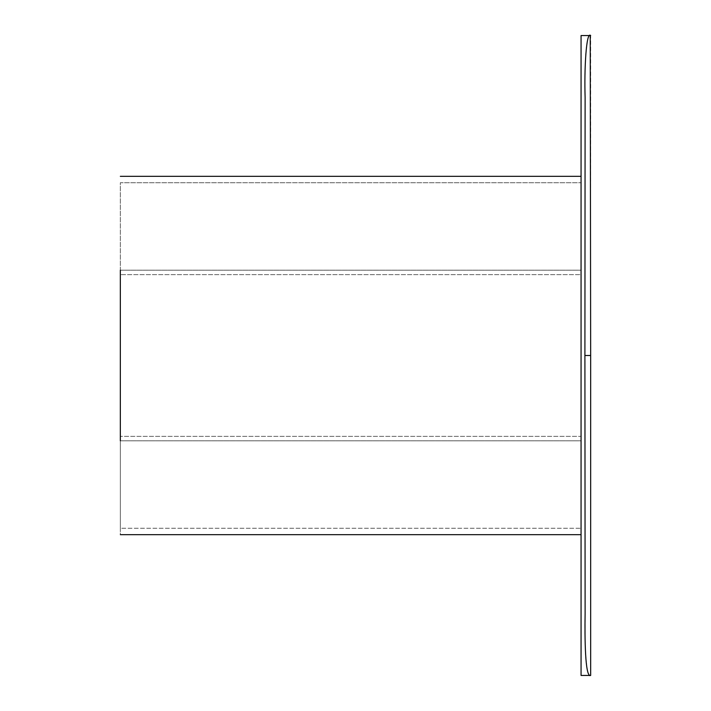 <?xml version="1.0" encoding="UTF-8"?>
<svg xmlns="http://www.w3.org/2000/svg" width="711" height="711" viewBox="0 0 711 711"><rect width="100%" height="100%" fill="white"/><g stroke="black" fill="none" stroke-linecap="round" stroke-linejoin="round"><path stroke-width="0.53" stroke-dasharray="3.56 2.67" d="M581.065 35.55L581.065 675.45M590.139 35.55L590.237 35.55C585.206 34.795 584.673 72.015 585.117 97.434L584.904 355.5L590.663 355.5L590.663 675.45C586.202 680.383 584.175 641.153 585.117 613.566L584.904 355.5M590.663 355.5L590.663 35.55M120.337 176.328L581.065 176.328L581.065 270.189L120.337 270.189L120.337 528.273L581.065 528.273L120.337 528.273L120.337 182.727L581.065 182.727L120.337 182.727L120.337 534.672L581.065 534.672L581.065 182.727L581.065 534.672M581.065 176.328L581.065 274.642L120.337 274.642L581.065 274.642L581.065 191.161L581.065 528.273L581.065 436.358L120.337 436.358L581.065 436.358L581.065 440.811L120.337 440.811L120.337 534.672M120.337 270.189L581.065 270.189M120.337 440.811L581.065 440.811"/><path stroke-width="1.07" d="M590.663 675.45L590.237 675.45C585.206 676.205 584.673 638.985 585.117 613.566L584.904 355.5L590.663 355.5L590.663 675.45L581.065 675.45L581.065 35.55L590.139 35.55M590.663 355.5L590.237 35.55M590.663 35.55C586.202 30.617 584.175 69.847 585.117 97.434L584.904 355.5M120.337 440.811L120.337 270.189M581.065 440.811L581.065 270.189M581.065 534.672L120.337 534.672M581.065 176.328L120.337 176.328"/></g></svg>

